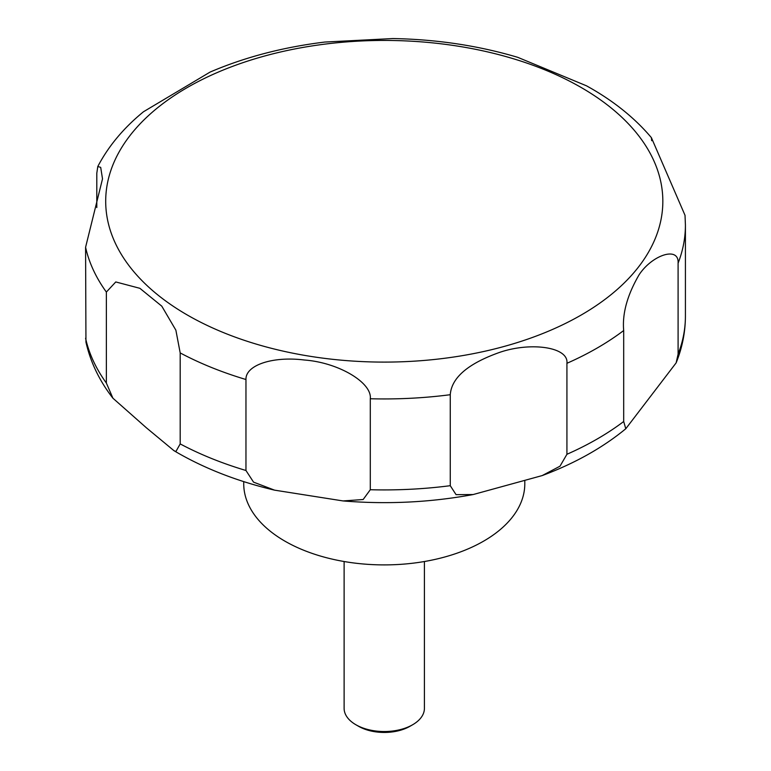 <?xml version="1.0" encoding="UTF-8"?>
<svg xmlns="http://www.w3.org/2000/svg" width="771" height="771" viewBox="0 0 771 771"><rect width="100%" height="100%" fill="white"/><g stroke="black" fill="none" stroke-linecap="round" stroke-linejoin="round"><path stroke-width="1.16" d="M243.732 481.605L243.732 483.764A140.534 81.138 0 0 0 284.894 541.136A140.534 81.138 0 0 0 438.044 558.724A140.534 81.138 0 0 0 524.8 483.764L524.8 481.143M344.117 561.519L344.117 708.347A40.15 23.178 0 0 0 355.874 724.74L358.602 726.311A36.295 20.952 0 0 0 409.931 726.311L412.658 724.74A40.15 23.178 0 0 0 424.416 708.347L424.416 561.519M175.884 451.565L173.909 450.63L146.423 427.828L112.913 398.202L106.359 383.033L106.359 292.055L115.775 281.945L139.879 288.315L161.794 306.164L175.875 330.181L180.192 352.925L180.192 443.913L175.884 451.565M96.799 207.553L96.799 173.253L97.792 166.497L100.693 167.374L102.514 178.862L85.581 247.279L85.947 342.073C90.458 362.148 99.44 380.855 112.913 398.212M678.095 263.171L678.095 354.159L676.138 362.871L625.782 428.753L623.691 421.506L623.691 330.528C622.158 313.652 627.276 295.091 639.063 274.833C652.179 254.835 679.212 245.949 678.095 263.171A301.153 173.87 0 0 0 685.419 225.074L685.024 215.321L651.389 137.652C635.458 118.792 615.325 102.35 590.971 88.337L586.529 85.832L517.726 57.324C478.348 45.624 436.743 39.36 392.892 38.55L324.851 42.048C283.169 47.147 244.927 57.15 210.107 72.069L143.512 111.737C123.688 127.919 108.451 146.172 97.792 166.497M245.959 470.493L245.959 379.515C245.438 365.252 272.414 355.99 304.439 360.018C338.498 362.515 372.22 382.657 370.292 398.752L370.292 489.73L363.151 499.521L343.066 500.938L274.534 490.144L253.553 482.145L245.959 470.493A301.153 173.87 0 0 1 180.192 443.913M450.264 485.691L450.264 394.713C451.546 377.78 467.862 363.719 499.223 352.53C529.947 341.746 568.892 346.719 566.926 363.305L566.926 454.283L559.997 466.204L542.215 475.572L473.153 494.548L456.056 494.645L450.264 485.691A301.153 173.87 0 0 1 370.292 489.73M651.389 137.652L651.688 140.708M358.602 726.311L355.874 724.74A40.15 23.178 0 0 0 412.658 724.74M187.286 314.992A278.582 160.84 0 0 0 581.247 314.992A278.582 160.84 0 0 0 581.247 87.537A278.582 160.84 0 0 0 187.286 87.537A278.582 160.84 0 0 0 187.286 314.992M85.581 338.267A301.153 173.87 0 0 0 106.359 383.033M85.581 247.279A301.153 173.87 0 0 0 106.359 292.055M180.192 352.925A301.153 173.87 0 0 0 245.959 379.515M370.292 398.752A301.153 173.87 0 0 0 450.264 394.713M566.926 363.305A301.153 173.87 0 0 0 623.691 330.528M678.095 354.159A301.153 173.87 0 0 0 685.419 316.052C685.371 332.079 682.277 347.692 676.138 362.871M566.926 454.283A301.153 173.87 0 0 0 623.691 421.506M274.524 490.144C238.355 481.576 206.03 469.115 177.561 452.779L173.909 450.64M685.419 225.074L685.419 316.052M625.782 428.753C602.575 447.826 574.713 463.429 542.215 475.572M473.153 494.548C430.565 502.413 387.206 504.542 343.066 500.938"/></g></svg>
